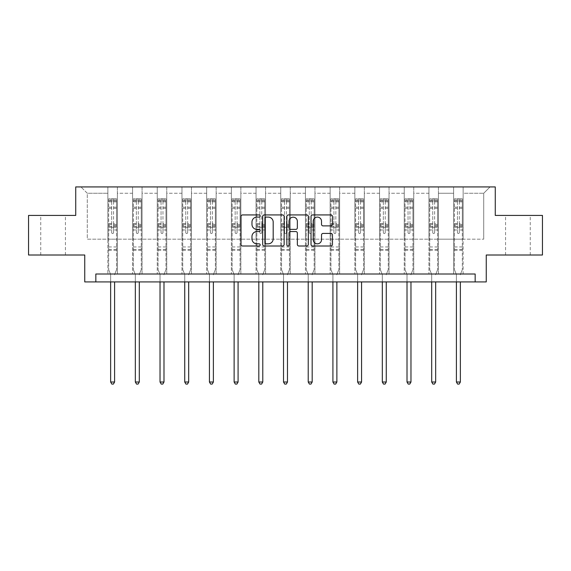 <?xml version="1.0" encoding="UTF-8"?>
<svg xmlns="http://www.w3.org/2000/svg" width="571" height="571" viewBox="0 0 571 571"><rect width="100%" height="100%" fill="white"/><g stroke="black" fill="none" stroke-linecap="round" stroke-linejoin="round"><path stroke-width="0.43" stroke-dasharray="2.85 2.14" d="M260.169 216.016A1.085 1.085 0 0 0 259.084 214.932L242.568 214.932A1.556 1.556 0 0 0 241.019 216.48L241.019 244.452A1.556 1.556 0 0 0 242.568 246.008L259.084 246.008A1.085 1.085 0 0 0 260.169 244.923A1.085 1.085 0 0 0 259.084 243.831L256.943 243.831A4.975 4.975 0 0 1 251.975 238.864L251.975 236.53A4.975 4.975 0 0 1 256.943 231.555L259.084 231.555A1.085 1.085 0 0 0 260.169 230.47A1.085 1.085 0 0 0 259.084 229.378L256.943 229.378A4.975 4.975 0 0 1 251.975 224.41L251.975 222.076A4.975 4.975 0 0 1 256.943 217.101L259.084 217.101A1.085 1.085 0 0 0 260.169 216.016M517.911 215.431L505.563 215.431L517.911 215.431M517.911 255.009L505.563 255.009L517.911 255.009M53.089 215.431L65.437 215.431L53.089 215.431M53.089 255.009L65.437 255.009L53.089 255.009M542.45 215.431L542.45 255.009L486.249 255.009L486.249 281.924L84.751 281.924L84.751 255.009L28.55 255.009L28.55 215.431L75.729 215.431L75.729 186.931L495.271 186.931L495.271 215.431L542.45 215.431M453.631 186.931L490.046 186.931L463.131 186.931L463.131 239.178L483.716 239.178L463.131 239.178L463.131 193.262L483.716 193.262L463.131 193.262L463.131 186.931L463.131 274.009L453.631 274.009L463.131 274.009L453.631 274.009L463.131 274.009L463.131 186.931L438.435 186.931L453.631 186.931L453.631 239.178L438.435 239.178L453.631 239.178L453.631 193.262L438.435 193.262L438.435 239.178L438.435 193.262L453.631 193.262L453.631 186.931L453.631 274.009L453.631 227.301L453.631 239.178L463.131 239.178L453.631 239.178L453.631 227.301L463.131 227.301L453.631 227.301L453.631 274.009L453.631 186.931M428.935 186.931L438.435 186.931L438.435 274.009L428.935 274.009L438.435 274.009L428.935 274.009L438.435 274.009L438.435 186.931L413.739 186.931L428.935 186.931L428.935 239.178L413.739 239.178L428.935 239.178L428.935 193.262L413.739 193.262L413.739 239.178L413.739 193.262L428.935 193.262L428.935 186.931L428.935 274.009L428.935 227.301L428.935 239.178L438.435 239.178L428.935 239.178L428.935 227.301L438.435 227.301L428.935 227.301L428.935 274.009L428.935 186.931M404.239 186.931L413.739 186.931L413.739 274.009L404.239 274.009L413.739 274.009L404.239 274.009L413.739 274.009L413.739 186.931L389.037 186.931L404.239 186.931L404.239 239.178L389.037 239.178L404.239 239.178L404.239 193.262L389.037 193.262L389.037 239.178L389.037 193.262L404.239 193.262L404.239 186.931L404.239 274.009L404.239 227.301L404.239 239.178L413.739 239.178L404.239 239.178L404.239 227.301L413.739 227.301L404.239 227.301L404.239 274.009L404.239 186.931M379.544 186.931L389.037 186.931L389.037 274.009L379.544 274.009L389.037 274.009L379.544 274.009L389.037 274.009L389.037 186.931L364.341 186.931L379.544 186.931L379.544 239.178L364.341 239.178L379.544 239.178L379.544 193.262L364.341 193.262L364.341 239.178L364.341 193.262L379.544 193.262L379.544 186.931L379.544 274.009L379.544 227.301L379.544 239.178L389.037 239.178L379.544 239.178L379.544 227.301L389.037 227.301L379.544 227.301L379.544 274.009L379.544 186.931M354.841 186.931L364.341 186.931L364.341 274.009L354.841 274.009L364.341 274.009L354.841 274.009L364.341 274.009L364.341 186.931L339.645 186.931L354.841 186.931L354.841 239.178L339.645 239.178L354.841 239.178L354.841 193.262L339.645 193.262L339.645 239.178L339.645 193.262L354.841 193.262L354.841 186.931L354.841 274.009L354.841 227.301L354.841 239.178L364.341 239.178L354.841 239.178L354.841 227.301L364.341 227.301L354.841 227.301L354.841 274.009L354.841 186.931M330.145 186.931L339.645 186.931L339.645 274.009L330.145 274.009L339.645 274.009L330.145 274.009L339.645 274.009L339.645 186.931L314.949 186.931L330.145 186.931L330.145 239.178L314.949 239.178L330.145 239.178L330.145 193.262L314.949 193.262L314.949 239.178L314.949 193.262L330.145 193.262L330.145 186.931L330.145 274.009L330.145 227.301L330.145 239.178L339.645 239.178L330.145 239.178L330.145 227.301L339.645 227.301L330.145 227.301L330.145 274.009L330.145 186.931M305.449 186.931L314.949 186.931L314.949 274.009L305.449 274.009L314.949 274.009L305.449 274.009L314.949 274.009L314.949 186.931L290.246 186.931L305.449 186.931L305.449 239.178L290.246 239.178L305.449 239.178L305.449 193.262L290.246 193.262L290.246 239.178L290.246 193.262L305.449 193.262L305.449 186.931L305.449 274.009L305.449 227.301L305.449 239.178L314.949 239.178L305.449 239.178L305.449 227.301L314.949 227.301L305.449 227.301L305.449 274.009L305.449 186.931M280.754 186.931L290.246 186.931L290.246 274.009L280.754 274.009L290.246 274.009L280.754 274.009L290.246 274.009L290.246 186.931L265.551 186.931L280.754 186.931L280.754 239.178L265.551 239.178L280.754 239.178L280.754 193.262L265.551 193.262L265.551 239.178L265.551 193.262L280.754 193.262L280.754 186.931L280.754 274.009L280.754 227.301L280.754 239.178L290.246 239.178L280.754 239.178L280.754 227.301L290.246 227.301L280.754 227.301L280.754 274.009L280.754 186.931M256.051 186.931L265.551 186.931L265.551 274.009L256.051 274.009L265.551 274.009L256.051 274.009L265.551 274.009L265.551 186.931L240.855 186.931L256.051 186.931L256.051 239.178L240.855 239.178L256.051 239.178L256.051 193.262L240.855 193.262L240.855 239.178L240.855 193.262L256.051 193.262L256.051 186.931L256.051 274.009L256.051 227.301L256.051 239.178L265.551 239.178L256.051 239.178L256.051 227.301L265.551 227.301L256.051 227.301L256.051 274.009L256.051 186.931M231.355 186.931L240.855 186.931L240.855 274.009L231.355 274.009L240.855 274.009L231.355 274.009L240.855 274.009L240.855 186.931L216.159 186.931L231.355 186.931L231.355 239.178L216.159 239.178L231.355 239.178L231.355 193.262L216.159 193.262L216.159 239.178L216.159 193.262L231.355 193.262L231.355 186.931L231.355 274.009L231.355 227.301L231.355 239.178L240.855 239.178L231.355 239.178L231.355 227.301L240.855 227.301L231.355 227.301L231.355 274.009L231.355 186.931M206.659 186.931L216.159 186.931L216.159 274.009L206.659 274.009L216.159 274.009L206.659 274.009L216.159 274.009L216.159 186.931L191.456 186.931L206.659 186.931L206.659 239.178L191.456 239.178L206.659 239.178L206.659 193.262L191.456 193.262L191.456 239.178L191.456 193.262L206.659 193.262L206.659 186.931L206.659 274.009L206.659 227.301L206.659 239.178L216.159 239.178L206.659 239.178L206.659 227.301L216.159 227.301L206.659 227.301L206.659 274.009L206.659 186.931M181.963 186.931L191.456 186.931L191.456 274.009L181.963 274.009L191.456 274.009L181.963 274.009L191.456 274.009L191.456 186.931L166.761 186.931L181.963 186.931L181.963 239.178L166.761 239.178L181.963 239.178L181.963 193.262L166.761 193.262L166.761 239.178L166.761 193.262L181.963 193.262L181.963 186.931L181.963 274.009L181.963 227.301L181.963 239.178L191.456 239.178L181.963 239.178L181.963 227.301L191.456 227.301L181.963 227.301L181.963 274.009L181.963 186.931M157.261 186.931L166.761 186.931L166.761 274.009L157.261 274.009L166.761 274.009L157.261 274.009L166.761 274.009L166.761 186.931L142.065 186.931L157.261 186.931L157.261 239.178L142.065 239.178L157.261 239.178L157.261 193.262L142.065 193.262L142.065 239.178L142.065 193.262L157.261 193.262L157.261 186.931L157.261 274.009L157.261 227.301L157.261 239.178L166.761 239.178L157.261 239.178L157.261 227.301L166.761 227.301L157.261 227.301L157.261 274.009L157.261 186.931M132.565 186.931L142.065 186.931L142.065 274.009L132.565 274.009L142.065 274.009L132.565 274.009L142.065 274.009L142.065 186.931L117.369 186.931L132.565 186.931L132.565 239.178L117.369 239.178L132.565 239.178L132.565 193.262L117.369 193.262L117.369 239.178L117.369 193.262L132.565 193.262L132.565 186.931L132.565 274.009L132.565 227.301L132.565 239.178L142.065 239.178L132.565 239.178L132.565 227.301L142.065 227.301L132.565 227.301L132.565 274.009L132.565 186.931M107.869 186.931L117.369 186.931L117.369 274.009L107.869 274.009L117.369 274.009L107.869 274.009L117.369 274.009L117.369 186.931L80.954 186.931L107.869 186.931L107.869 239.178L87.284 239.178L87.284 193.262L107.869 193.262L87.284 193.262L80.954 186.931L87.284 193.262L87.284 239.178L107.869 239.178L107.869 186.931L107.869 274.009L107.869 186.931M95.835 281.924L95.835 274.009L95.835 281.924L95.835 274.009L475.165 274.009L95.835 274.009L475.165 274.009L475.165 281.924M483.716 239.178L483.716 193.262L490.046 186.931L483.716 193.262L483.716 239.178M107.869 239.178L117.369 239.178L117.369 227.301L117.369 274.009L117.369 227.301L117.369 239.178L107.869 239.178L107.869 227.301L117.369 227.301L107.869 227.301L107.869 274.009L107.869 239.178M107.869 227.301L117.369 227.301L107.869 227.301M132.565 227.301L142.065 227.301L132.565 227.301M157.261 227.301L166.761 227.301L157.261 227.301M181.963 227.301L191.456 227.301L181.963 227.301M206.659 227.301L216.159 227.301L206.659 227.301M231.355 227.301L240.855 227.301L231.355 227.301M256.051 227.301L265.551 227.301L256.051 227.301M280.754 227.301L290.246 227.301L280.754 227.301M305.449 227.301L314.949 227.301L305.449 227.301M330.145 227.301L339.645 227.301L330.145 227.301M354.841 227.301L364.341 227.301L354.841 227.301M379.544 227.301L389.037 227.301L379.544 227.301M404.239 227.301L413.739 227.301L404.239 227.301M428.935 227.301L438.435 227.301L428.935 227.301M453.631 227.301L463.131 227.301L453.631 227.301M284.137 244.452L284.137 216.48A1.556 1.556 0 0 0 282.588 214.932L264.252 214.932A1.556 1.556 0 0 0 262.696 216.48L262.696 244.452A1.556 1.556 0 0 0 264.252 246.008L282.588 246.008A1.556 1.556 0 0 0 284.137 244.452M265.958 217.101A1.085 1.085 0 0 0 264.873 218.193L264.873 242.746A1.085 1.085 0 0 0 265.958 243.831L268.213 243.831A4.975 4.975 0 0 0 273.188 238.864L273.188 222.076A4.975 4.975 0 0 0 268.213 217.101L265.958 217.101M288.412 214.932L306.748 214.932A1.556 1.556 0 0 1 308.304 216.48L308.304 244.452A1.556 1.556 0 0 1 306.748 246.008L298.904 246.008A1.556 1.556 0 0 1 297.348 244.452L297.348 233.111A1.556 1.556 0 0 0 295.792 231.555L290.589 231.555A1.556 1.556 0 0 0 289.033 233.111L289.033 244.923A1.085 1.085 0 0 1 287.948 246.008A1.085 1.085 0 0 1 286.863 244.923L286.863 216.48A1.556 1.556 0 0 1 288.412 214.932M297.348 221.341A4.154 4.154 0 0 0 293.194 217.18A4.154 4.154 0 0 0 289.033 221.341L289.033 227.829A1.556 1.556 0 0 0 290.589 229.378L295.792 229.378A1.556 1.556 0 0 0 297.348 227.829L297.348 221.341M323.065 225.888L330.916 225.888A1.556 1.556 0 0 0 332.472 224.332L332.472 216.48A1.556 1.556 0 0 0 330.916 214.932L312.58 214.932A1.556 1.556 0 0 0 311.024 216.48L311.024 244.452A1.556 1.556 0 0 0 312.58 246.008L330.916 246.008A1.556 1.556 0 0 0 332.472 244.452L332.472 234.974A1.556 1.556 0 0 0 330.916 233.425L323.065 233.425A1.556 1.556 0 0 0 321.516 234.974L321.516 239.677A4.154 4.154 0 0 1 317.355 243.831A4.154 4.154 0 0 1 313.201 239.677L313.201 221.262A4.154 4.154 0 0 1 317.355 217.101A4.154 4.154 0 0 1 321.516 221.262L321.516 224.332A1.556 1.556 0 0 0 323.065 225.888M111.666 232.561A0.949 0.949 0 0 0 112.615 233.51A0.949 0.949 0 0 1 111.666 232.561L111.666 229.992L111.666 232.561M116.534 198.836L114.992 198.836L114.992 200.892L116.577 200.899L116.577 198.836L108.661 198.836L108.661 269.605L108.661 229.992L111.666 229.992L111.666 225.509L108.661 225.509M108.661 198.836L108.661 229.992L111.666 229.992L111.666 201.313L113.565 201.313L113.565 223.525L116.577 223.525L116.577 269.605L116.577 229.992L113.565 229.992L113.565 232.561A0.949 0.949 0 0 1 112.615 233.51A0.949 0.949 0 0 0 113.565 232.561L113.565 223.525M116.577 200.899L116.577 223.525M116.577 198.836L116.577 229.992L113.565 229.992L113.565 199.029L111.666 199.029L111.666 225.509M114.992 198.836L108.697 198.836M114.992 200.892L110.239 200.892L110.239 198.836M108.661 200.899L116.534 200.892M108.697 200.892L110.239 200.892M114.707 274.237L116.577 269.605L114.707 274.237A1.585 1.585 0 0 0 114.593 274.829A1.585 1.585 0 0 1 114.707 274.237M110.638 281.924L110.638 274.829A1.585 1.585 0 0 0 110.524 274.237L108.661 269.605L110.524 274.237A1.585 1.585 0 0 1 110.638 274.829L110.638 382.013L114.593 382.013L114.593 281.924M116.577 250.291L108.661 250.291M110.638 382.013L111.823 384.069L113.408 384.069L114.593 382.013M111.666 201.313L111.666 199.029M113.565 201.313L113.565 199.029M136.362 232.561A0.949 0.949 0 0 0 137.311 233.51A0.949 0.949 0 0 1 136.362 232.561L136.362 229.992L136.362 232.561M141.23 198.836L139.688 198.836L139.688 200.892L141.273 200.899L141.273 198.836L133.357 198.836L133.357 269.605L133.357 229.992L136.362 229.992L136.362 225.509L133.357 225.509M133.357 198.836L133.357 229.992L136.362 229.992L136.362 201.313L138.268 201.313L138.268 223.525L141.273 223.525L141.273 269.605L141.273 229.992L138.268 229.992L138.268 232.561A0.949 0.949 0 0 1 137.311 233.51A0.949 0.949 0 0 0 138.268 232.561L138.268 223.525M141.273 200.899L141.273 223.525M141.273 198.836L141.273 229.992L138.268 229.992L138.268 199.029L136.362 199.029L136.362 225.509M139.688 198.836L133.393 198.836M139.688 200.892L134.942 200.892L134.942 198.836M133.357 200.899L141.23 200.892M133.393 200.892L134.942 200.892M139.41 274.237L141.273 269.605L139.41 274.237A1.585 1.585 0 0 0 139.295 274.829A1.585 1.585 0 0 1 139.41 274.237M135.334 281.924L135.334 274.829A1.585 1.585 0 0 0 135.22 274.237L133.357 269.605L135.22 274.237A1.585 1.585 0 0 1 135.334 274.829L135.334 382.013L139.295 382.013L139.295 281.924M141.273 250.291L133.357 250.291M135.334 382.013L136.526 384.069L138.103 384.069L139.295 382.013M136.362 201.313L136.362 199.029M138.268 201.313L138.268 199.029M161.065 232.561A0.949 0.949 0 0 0 162.014 233.51A0.949 0.949 0 0 1 161.065 232.561L161.065 229.992L161.065 232.561M165.933 198.836L164.384 198.836L164.384 200.892L165.968 200.899L165.968 198.836L158.053 198.836L158.053 269.605L158.053 229.992L161.065 229.992L161.065 225.509L158.053 225.509M158.053 198.836L158.053 229.992L161.065 229.992L161.065 201.313L162.963 201.313L162.963 223.525L165.968 223.525L165.968 269.605L165.968 229.992L162.963 229.992L162.963 232.561A0.949 0.949 0 0 1 162.014 233.51A0.949 0.949 0 0 0 162.963 232.561L162.963 223.525M165.968 200.899L165.968 223.525M165.968 198.836L165.968 229.992L162.963 229.992L162.963 199.029L161.065 199.029L161.065 225.509M164.384 198.836L158.096 198.836M164.384 200.892L159.637 200.892L159.637 198.836M158.053 200.899L165.933 200.892M158.096 200.892L159.637 200.892M164.105 274.237L165.968 269.605L164.105 274.237A1.585 1.585 0 0 0 163.991 274.829A1.585 1.585 0 0 1 164.105 274.237M160.03 281.924L160.03 274.829A1.585 1.585 0 0 0 159.916 274.237L158.053 269.605L159.916 274.237A1.585 1.585 0 0 1 160.03 274.829L160.03 382.013L163.991 382.013L163.991 281.924M165.968 250.291L158.053 250.291M160.03 382.013L161.222 384.069L162.806 384.069L163.991 382.013M161.065 201.313L161.065 199.029M162.963 201.313L162.963 199.029M185.761 232.561A0.949 0.949 0 0 0 186.71 233.51A0.949 0.949 0 0 1 185.761 232.561L185.761 229.992L185.761 232.561M190.628 198.836L189.087 198.836L189.087 200.892L190.664 200.899L190.664 198.836L182.749 198.836L182.749 269.605L182.749 229.992L185.761 229.992L185.761 225.509L182.749 225.509M182.749 198.836L182.749 229.992L185.761 229.992L185.761 201.313L187.659 201.313L187.659 223.525L190.664 223.525L190.664 269.605L190.664 229.992L187.659 229.992L187.659 232.561A0.949 0.949 0 0 1 186.71 233.51A0.949 0.949 0 0 0 187.659 232.561L187.659 223.525M190.664 200.899L190.664 223.525M190.664 198.836L190.664 229.992L187.659 229.992L187.659 199.029L185.761 199.029L185.761 225.509M189.087 198.836L182.791 198.836M189.087 200.892L184.333 200.892L184.333 198.836M182.749 200.899L190.628 200.892M182.791 200.892L184.333 200.892M188.801 274.237L190.664 269.605L188.801 274.237A1.585 1.585 0 0 0 188.687 274.829A1.585 1.585 0 0 1 188.801 274.237M184.733 281.924L184.733 274.829A1.585 1.585 0 0 0 184.619 274.237L182.749 269.605L184.619 274.237A1.585 1.585 0 0 1 184.733 274.829L184.733 382.013L188.687 382.013L188.687 281.924M190.664 250.291L182.749 250.291M184.733 382.013L185.918 384.069L187.502 384.069L188.687 382.013M185.761 201.313L185.761 199.029M187.659 201.313L187.659 199.029M210.456 232.561A0.949 0.949 0 0 0 211.406 233.51A0.949 0.949 0 0 1 210.456 232.561L210.456 229.992L210.456 232.561M215.324 198.836L213.782 198.836L213.782 200.892L215.367 200.899L215.367 198.836L207.451 198.836L207.451 269.605L207.451 229.992L210.456 229.992L210.456 225.509L207.451 225.509M207.451 198.836L207.451 229.992L210.456 229.992L210.456 201.313L212.355 201.313L212.355 223.525L215.367 223.525L215.367 269.605L215.367 229.992L212.355 229.992L212.355 232.561A0.949 0.949 0 0 1 211.406 233.51A0.949 0.949 0 0 0 212.355 232.561L212.355 223.525M215.367 200.899L215.367 223.525M215.367 198.836L215.367 229.992L212.355 229.992L212.355 199.029L210.456 199.029L210.456 225.509M213.782 198.836L207.487 198.836M213.782 200.892L209.036 200.892L209.036 198.836M207.451 200.899L215.324 200.892M207.487 200.892L209.036 200.892M213.504 274.237L215.367 269.605L213.504 274.237A1.585 1.585 0 0 0 213.383 274.829A1.585 1.585 0 0 1 213.504 274.237M209.429 281.924L209.429 274.829A1.585 1.585 0 0 0 209.314 274.237L207.451 269.605L209.314 274.237A1.585 1.585 0 0 1 209.429 274.829L209.429 382.013L213.383 382.013L213.383 281.924M215.367 250.291L207.451 250.291M209.429 382.013L210.613 384.069L212.198 384.069L213.383 382.013M210.456 201.313L210.456 199.029M212.355 201.313L212.355 199.029M235.152 232.561A0.949 0.949 0 0 0 236.101 233.51A0.949 0.949 0 0 1 235.152 232.561L235.152 229.992L235.152 232.561M240.02 198.836L238.478 198.836L238.478 200.892L240.063 200.899L240.063 198.836L232.147 198.836L232.147 269.605L232.147 229.992L235.152 229.992L235.152 225.509L232.147 225.509M232.147 198.836L232.147 229.992L235.152 229.992L235.152 201.313L237.058 201.313L237.058 223.525L240.063 223.525L240.063 269.605L240.063 229.992L237.058 229.992L237.058 232.561A0.949 0.949 0 0 1 236.101 233.51A0.949 0.949 0 0 0 237.058 232.561L237.058 223.525M240.063 200.899L240.063 223.525M240.063 198.836L240.063 229.992L237.058 229.992L237.058 199.029L235.152 199.029L235.152 225.509M238.478 198.836L232.183 198.836M238.478 200.892L233.732 200.892L233.732 198.836M232.147 200.899L240.02 200.892M232.183 200.892L233.732 200.892M238.2 274.237L240.063 269.605L238.2 274.237A1.585 1.585 0 0 0 238.086 274.829A1.585 1.585 0 0 1 238.2 274.237M234.124 281.924L234.124 274.829A1.585 1.585 0 0 0 234.01 274.237L232.147 269.605L234.01 274.237A1.585 1.585 0 0 1 234.124 274.829L234.124 382.013L238.086 382.013L238.086 281.924M240.063 250.291L232.147 250.291M234.124 382.013L235.316 384.069L236.894 384.069L238.086 382.013M235.152 201.313L235.152 199.029M237.058 201.313L237.058 199.029M259.855 232.561A0.949 0.949 0 0 0 260.804 233.51A0.949 0.949 0 0 1 259.855 232.561L259.855 229.992L259.855 232.561M264.723 198.836L263.174 198.836L263.174 200.892L264.758 200.899L264.758 198.836L256.843 198.836L256.843 269.605L256.843 229.992L259.855 229.992L259.855 225.509L256.843 225.509M256.843 198.836L256.843 229.992L259.855 229.992L259.855 201.313L261.754 201.313L261.754 223.525L264.758 223.525L264.758 269.605L264.758 229.992L261.754 229.992L261.754 232.561A0.949 0.949 0 0 1 260.804 233.51A0.949 0.949 0 0 0 261.754 232.561L261.754 223.525M264.758 200.899L264.758 223.525M264.758 198.836L264.758 229.992L261.754 229.992L261.754 199.029L259.855 199.029L259.855 225.509M263.174 198.836L256.886 198.836M263.174 200.892L258.427 200.892L258.427 198.836M256.843 200.899L264.723 200.892M256.886 200.892L258.427 200.892M262.896 274.237L264.758 269.605L262.896 274.237A1.585 1.585 0 0 0 262.781 274.829A1.585 1.585 0 0 1 262.896 274.237M258.82 281.924L258.82 274.829A1.585 1.585 0 0 0 258.706 274.237L256.843 269.605L258.706 274.237A1.585 1.585 0 0 1 258.82 274.829L258.82 382.013L262.781 382.013L262.781 281.924M264.758 250.291L256.843 250.291M258.82 382.013L260.012 384.069L261.597 384.069L262.781 382.013M259.855 201.313L259.855 199.029M261.754 201.313L261.754 199.029M284.551 232.561A0.949 0.949 0 0 0 285.5 233.51A0.949 0.949 0 0 1 284.551 232.561L284.551 229.992L284.551 232.561M289.418 198.836L287.877 198.836L287.877 200.892L289.461 200.899L289.461 198.836L281.539 198.836L281.539 269.605L281.539 229.992L284.551 229.992L284.551 225.509L281.539 225.509M281.539 198.836L281.539 229.992L284.551 229.992L284.551 201.313L286.449 201.313L286.449 223.525L289.461 223.525L289.461 269.605L289.461 229.992L286.449 229.992L286.449 232.561A0.949 0.949 0 0 1 285.5 233.51A0.949 0.949 0 0 0 286.449 232.561L286.449 223.525M289.461 200.899L289.461 223.525M289.461 198.836L289.461 229.992L286.449 229.992L286.449 199.029L284.551 199.029L284.551 225.509M287.877 198.836L281.582 198.836M287.877 200.892L283.123 200.892L283.123 198.836M281.539 200.899L289.418 200.892M281.582 200.892L283.123 200.892M287.591 274.237L289.461 269.605L287.591 274.237A1.585 1.585 0 0 0 287.477 274.829A1.585 1.585 0 0 1 287.591 274.237M283.523 281.924L283.523 274.829A1.585 1.585 0 0 0 283.409 274.237L281.539 269.605L283.409 274.237A1.585 1.585 0 0 1 283.523 274.829L283.523 382.013L287.477 382.013L287.477 281.924M289.461 250.291L281.539 250.291M283.523 382.013L284.708 384.069L286.292 384.069L287.477 382.013M284.551 201.313L284.551 199.029M286.449 201.313L286.449 199.029M309.246 232.561A0.949 0.949 0 0 0 310.196 233.51A0.949 0.949 0 0 1 309.246 232.561L309.246 229.992L309.246 232.561M314.114 198.836L312.573 198.836L312.573 200.892L314.157 200.899L314.157 198.836L306.242 198.836L306.242 269.605L306.242 229.992L309.246 229.992L309.246 225.509L306.242 225.509M306.242 198.836L306.242 229.992L309.246 229.992L309.246 201.313L311.145 201.313L311.145 223.525L314.157 223.525L314.157 269.605L314.157 229.992L311.145 229.992L311.145 232.561A0.949 0.949 0 0 1 310.196 233.51A0.949 0.949 0 0 0 311.145 232.561L311.145 223.525M314.157 200.899L314.157 223.525M314.157 198.836L314.157 229.992L311.145 229.992L311.145 199.029L309.246 199.029L309.246 225.509M312.573 198.836L306.277 198.836M312.573 200.892L307.826 200.892L307.826 198.836M306.242 200.899L314.114 200.892M306.277 200.892L307.826 200.892M312.294 274.237L314.157 269.605L312.294 274.237A1.585 1.585 0 0 0 312.18 274.829A1.585 1.585 0 0 1 312.294 274.237M308.219 281.924L308.219 274.829A1.585 1.585 0 0 0 308.104 274.237L306.242 269.605L308.104 274.237A1.585 1.585 0 0 1 308.219 274.829L308.219 382.013L312.18 382.013L312.18 281.924M314.157 250.291L306.242 250.291M308.219 382.013L309.403 384.069L310.988 384.069L312.18 382.013M309.246 201.313L309.246 199.029M311.145 201.313L311.145 199.029M333.942 232.561A0.949 0.949 0 0 0 334.899 233.51A0.949 0.949 0 0 1 333.942 232.561L333.942 229.992L333.942 232.561M338.817 198.836L337.268 198.836L337.268 200.892L338.853 200.899L338.853 198.836L330.937 198.836L330.937 269.605L330.937 229.992L333.942 229.992L333.942 225.509L330.937 225.509M330.937 198.836L330.937 229.992L333.942 229.992L333.942 201.313L335.848 201.313L335.848 223.525L338.853 223.525L338.853 269.605L338.853 229.992L335.848 229.992L335.848 232.561A0.949 0.949 0 0 1 334.899 233.51A0.949 0.949 0 0 0 335.848 232.561L335.848 223.525M338.853 200.899L338.853 223.525M338.853 198.836L338.853 229.992L335.848 229.992L335.848 199.029L333.942 199.029L333.942 225.509M337.268 198.836L330.98 198.836M337.268 200.892L332.522 200.892L332.522 198.836M330.937 200.899L338.817 200.892M330.98 200.892L332.522 200.892M336.99 274.237L338.853 269.605L336.99 274.237A1.585 1.585 0 0 0 336.876 274.829A1.585 1.585 0 0 1 336.99 274.237M332.914 281.924L332.914 274.829A1.585 1.585 0 0 0 332.8 274.237L330.937 269.605L332.8 274.237A1.585 1.585 0 0 1 332.914 274.829L332.914 382.013L336.876 382.013L336.876 281.924M338.853 250.291L330.937 250.291M332.914 382.013L334.106 384.069L335.684 384.069L336.876 382.013M333.942 201.313L333.942 199.029M335.848 201.313L335.848 199.029M358.645 232.561A0.949 0.949 0 0 0 359.594 233.51A0.949 0.949 0 0 1 358.645 232.561L358.645 229.992L358.645 232.561M363.513 198.836L361.964 198.836L361.964 200.892L363.549 200.899L363.549 198.836L355.633 198.836L355.633 269.605L355.633 229.992L358.645 229.992L358.645 225.509L355.633 225.509M355.633 198.836L355.633 229.992L358.645 229.992L358.645 201.313L360.544 201.313L360.544 223.525L363.549 223.525L363.549 269.605L363.549 229.992L360.544 229.992L360.544 232.561A0.949 0.949 0 0 1 359.594 233.51A0.949 0.949 0 0 0 360.544 232.561L360.544 223.525M363.549 200.899L363.549 223.525M363.549 198.836L363.549 229.992L360.544 229.992L360.544 199.029L358.645 199.029L358.645 225.509M361.964 198.836L355.676 198.836M361.964 200.892L357.218 200.892L357.218 198.836M355.633 200.899L363.513 200.892M355.676 200.892L357.218 200.892M361.686 274.237L363.549 269.605L361.686 274.237A1.585 1.585 0 0 0 361.571 274.829A1.585 1.585 0 0 1 361.686 274.237M357.617 281.924L357.617 274.829A1.585 1.585 0 0 0 357.496 274.237L355.633 269.605L357.496 274.237A1.585 1.585 0 0 1 357.617 274.829L357.617 382.013L361.571 382.013L361.571 281.924M363.549 250.291L355.633 250.291M357.617 382.013L358.802 384.069L360.387 384.069L361.571 382.013M358.645 201.313L358.645 199.029M360.544 201.313L360.544 199.029M383.341 232.561A0.949 0.949 0 0 0 384.29 233.51A0.949 0.949 0 0 1 383.341 232.561L383.341 229.992L383.341 232.561M388.209 198.836L386.667 198.836L386.667 200.892L388.251 200.899L388.251 198.836L380.336 198.836L380.336 269.605L380.336 229.992L383.341 229.992L383.341 225.509L380.336 225.509M380.336 198.836L380.336 229.992L383.341 229.992L383.341 201.313L385.239 201.313L385.239 223.525L388.251 223.525L388.251 269.605L388.251 229.992L385.239 229.992L385.239 232.561A0.949 0.949 0 0 1 384.29 233.51A0.949 0.949 0 0 0 385.239 232.561L385.239 223.525M388.251 200.899L388.251 223.525M388.251 198.836L388.251 229.992L385.239 229.992L385.239 199.029L383.341 199.029L383.341 225.509M386.667 198.836L380.372 198.836M386.667 200.892L381.913 200.892L381.913 198.836M380.336 200.899L388.209 200.892M380.372 200.892L381.913 200.892M386.381 274.237L388.251 269.605L386.381 274.237A1.585 1.585 0 0 0 386.267 274.829A1.585 1.585 0 0 1 386.381 274.237M382.313 281.924L382.313 274.829A1.585 1.585 0 0 0 382.199 274.237L380.336 269.605L382.199 274.237A1.585 1.585 0 0 1 382.313 274.829L382.313 382.013L386.267 382.013L386.267 281.924M388.251 250.291L380.336 250.291M382.313 382.013L383.498 384.069L385.082 384.069L386.267 382.013M383.341 201.313L383.341 199.029M385.239 201.313L385.239 199.029M408.037 232.561A0.949 0.949 0 0 0 408.986 233.51A0.949 0.949 0 0 1 408.037 232.561L408.037 229.992L408.037 232.561M412.904 198.836L411.363 198.836L411.363 200.892L412.947 200.899L412.947 198.836L405.032 198.836L405.032 269.605L405.032 229.992L408.037 229.992L408.037 225.509L405.032 225.509M405.032 198.836L405.032 229.992L408.037 229.992L408.037 201.313L409.935 201.313L409.935 223.525L412.947 223.525L412.947 269.605L412.947 229.992L409.935 229.992L409.935 232.561A0.949 0.949 0 0 1 408.986 233.51A0.949 0.949 0 0 0 409.935 232.561L409.935 223.525M412.947 200.899L412.947 223.525M412.947 198.836L412.947 229.992L409.935 229.992L409.935 199.029L408.037 199.029L408.037 225.509M411.363 198.836L405.067 198.836M411.363 200.892L406.616 200.892L406.616 198.836M405.032 200.899L412.904 200.892M405.067 200.892L406.616 200.892M411.084 274.237L412.947 269.605L411.084 274.237A1.585 1.585 0 0 0 410.97 274.829A1.585 1.585 0 0 1 411.084 274.237M407.009 281.924L407.009 274.829A1.585 1.585 0 0 0 406.895 274.237L405.032 269.605L406.895 274.237A1.585 1.585 0 0 1 407.009 274.829L407.009 382.013L410.97 382.013L410.97 281.924M412.947 250.291L405.032 250.291M407.009 382.013L408.194 384.069L409.778 384.069L410.97 382.013M408.037 201.313L408.037 199.029M409.935 201.313L409.935 199.029M432.732 232.561A0.949 0.949 0 0 0 433.689 233.51A0.949 0.949 0 0 1 432.732 232.561L432.732 229.992L432.732 232.561M437.607 198.836L436.058 198.836L436.058 200.892L437.643 200.899L437.643 198.836L429.727 198.836L429.727 269.605L429.727 229.992L432.732 229.992L432.732 225.509L429.727 225.509M429.727 198.836L429.727 229.992L432.732 229.992L432.732 201.313L434.638 201.313L434.638 223.525L437.643 223.525L437.643 269.605L437.643 229.992L434.638 229.992L434.638 232.561A0.949 0.949 0 0 1 433.689 233.51A0.949 0.949 0 0 0 434.638 232.561L434.638 223.525M437.643 200.899L437.643 223.525M437.643 198.836L437.643 229.992L434.638 229.992L434.638 199.029L432.732 199.029L432.732 225.509M436.058 198.836L429.77 198.836M436.058 200.892L431.312 200.892L431.312 198.836M429.727 200.899L437.607 200.892M429.77 200.892L431.312 200.892M435.78 274.237L437.643 269.605L435.78 274.237A1.585 1.585 0 0 0 435.666 274.829A1.585 1.585 0 0 1 435.78 274.237M431.705 281.924L431.705 274.829A1.585 1.585 0 0 0 431.59 274.237L429.727 269.605L431.59 274.237A1.585 1.585 0 0 1 431.705 274.829L431.705 382.013L435.666 382.013L435.666 281.924M437.643 250.291L429.727 250.291M431.705 382.013L432.897 384.069L434.474 384.069L435.666 382.013M432.732 201.313L432.732 199.029M434.638 201.313L434.638 199.029M457.435 232.561A0.949 0.949 0 0 0 458.385 233.51A0.949 0.949 0 0 1 457.435 232.561L457.435 229.992L457.435 232.561M462.303 198.836L460.761 198.836L460.761 200.892L462.339 200.899L462.339 198.836L454.423 198.836L454.423 269.605L454.423 229.992L457.435 229.992L457.435 225.509L454.423 225.509M454.423 198.836L454.423 229.992L457.435 229.992L457.435 201.313L459.334 201.313L459.334 223.525L462.339 223.525L462.339 269.605L462.339 229.992L459.334 229.992L459.334 232.561A0.949 0.949 0 0 1 458.385 233.51A0.949 0.949 0 0 0 459.334 232.561L459.334 223.525M462.339 200.899L462.339 223.525M462.339 198.836L462.339 229.992L459.334 229.992L459.334 199.029L457.435 199.029L457.435 225.509M460.761 198.836L454.466 198.836M460.761 200.892L456.008 200.892L456.008 198.836M454.423 200.899L462.303 200.892M454.466 200.892L456.008 200.892M460.476 274.237L462.339 269.605L460.476 274.237A1.585 1.585 0 0 0 460.362 274.829A1.585 1.585 0 0 1 460.476 274.237M456.407 281.924L456.407 274.829A1.585 1.585 0 0 0 456.293 274.237L454.423 269.605L456.293 274.237A1.585 1.585 0 0 1 456.407 274.829L456.407 382.013L460.362 382.013L460.362 281.924M462.339 250.291L454.423 250.291M456.407 382.013L457.592 384.069L459.177 384.069L460.362 382.013M457.435 201.313L457.435 199.029M459.334 201.313L459.334 199.029M111.666 207.202L108.661 207.202M108.661 208.329L111.666 208.329M108.661 223.525L111.666 223.525M116.577 246.965L108.661 246.965M111.666 226.409L108.661 226.409M116.577 226.409L113.565 226.409M108.661 224.424L111.666 224.424M113.565 224.424L116.577 224.424M116.577 225.509L113.565 225.509M116.577 207.202L113.565 207.202M113.565 208.329L116.577 208.329M111.666 200.728L108.661 200.728M108.661 201.863L111.666 201.863M116.577 200.728L113.565 200.728M113.565 201.863L116.577 201.863M116.577 249.399L108.661 249.399M136.362 207.202L133.357 207.202M133.357 208.329L136.362 208.329M133.357 223.525L136.362 223.525M141.273 246.965L133.357 246.965M136.362 226.409L133.357 226.409M141.273 226.409L138.268 226.409M133.357 224.424L136.362 224.424M138.268 224.424L141.273 224.424M141.273 225.509L138.268 225.509M141.273 207.202L138.268 207.202M138.268 208.329L141.273 208.329M136.362 200.728L133.357 200.728M133.357 201.863L136.362 201.863M141.273 200.728L138.268 200.728M138.268 201.863L141.273 201.863M141.273 249.399L133.357 249.399M161.065 207.202L158.053 207.202M158.053 208.329L161.065 208.329M158.053 223.525L161.065 223.525M165.968 246.965L158.053 246.965M161.065 226.409L158.053 226.409M165.968 226.409L162.963 226.409M158.053 224.424L161.065 224.424M162.963 224.424L165.968 224.424M165.968 225.509L162.963 225.509M165.968 207.202L162.963 207.202M162.963 208.329L165.968 208.329M161.065 200.728L158.053 200.728M158.053 201.863L161.065 201.863M165.968 200.728L162.963 200.728M162.963 201.863L165.968 201.863M165.968 249.399L158.053 249.399M185.761 207.202L182.749 207.202M182.749 208.329L185.761 208.329M182.749 223.525L185.761 223.525M190.664 246.965L182.749 246.965M185.761 226.409L182.749 226.409M190.664 226.409L187.659 226.409M182.749 224.424L185.761 224.424M187.659 224.424L190.664 224.424M190.664 225.509L187.659 225.509M190.664 207.202L187.659 207.202M187.659 208.329L190.664 208.329M185.761 200.728L182.749 200.728M182.749 201.863L185.761 201.863M190.664 200.728L187.659 200.728M187.659 201.863L190.664 201.863M190.664 249.399L182.749 249.399M210.456 207.202L207.451 207.202M207.451 208.329L210.456 208.329M207.451 223.525L210.456 223.525M215.367 246.965L207.451 246.965M210.456 226.409L207.451 226.409M215.367 226.409L212.355 226.409M207.451 224.424L210.456 224.424M212.355 224.424L215.367 224.424M215.367 225.509L212.355 225.509M215.367 207.202L212.355 207.202M212.355 208.329L215.367 208.329M210.456 200.728L207.451 200.728M207.451 201.863L210.456 201.863M215.367 200.728L212.355 200.728M212.355 201.863L215.367 201.863M215.367 249.399L207.451 249.399M235.152 207.202L232.147 207.202M232.147 208.329L235.152 208.329M232.147 223.525L235.152 223.525M240.063 246.965L232.147 246.965M235.152 226.409L232.147 226.409M240.063 226.409L237.058 226.409M232.147 224.424L235.152 224.424M237.058 224.424L240.063 224.424M240.063 225.509L237.058 225.509M240.063 207.202L237.058 207.202M237.058 208.329L240.063 208.329M235.152 200.728L232.147 200.728M232.147 201.863L235.152 201.863M240.063 200.728L237.058 200.728M237.058 201.863L240.063 201.863M240.063 249.399L232.147 249.399M259.855 207.202L256.843 207.202M256.843 208.329L259.855 208.329M256.843 223.525L259.855 223.525M264.758 246.965L256.843 246.965M259.855 226.409L256.843 226.409M264.758 226.409L261.754 226.409M256.843 224.424L259.855 224.424M261.754 224.424L264.758 224.424M264.758 225.509L261.754 225.509M264.758 207.202L261.754 207.202M261.754 208.329L264.758 208.329M259.855 200.728L256.843 200.728M256.843 201.863L259.855 201.863M264.758 200.728L261.754 200.728M261.754 201.863L264.758 201.863M264.758 249.399L256.843 249.399M284.551 207.202L281.539 207.202M281.539 208.329L284.551 208.329M281.539 223.525L284.551 223.525M289.461 246.965L281.539 246.965M284.551 226.409L281.539 226.409M289.461 226.409L286.449 226.409M281.539 224.424L284.551 224.424M286.449 224.424L289.461 224.424M289.461 225.509L286.449 225.509M289.461 207.202L286.449 207.202M286.449 208.329L289.461 208.329M284.551 200.728L281.539 200.728M281.539 201.863L284.551 201.863M289.461 200.728L286.449 200.728M286.449 201.863L289.461 201.863M289.461 249.399L281.539 249.399M309.246 207.202L306.242 207.202M306.242 208.329L309.246 208.329M306.242 223.525L309.246 223.525M314.157 246.965L306.242 246.965M309.246 226.409L306.242 226.409M314.157 226.409L311.145 226.409M306.242 224.424L309.246 224.424M311.145 224.424L314.157 224.424M314.157 225.509L311.145 225.509M314.157 207.202L311.145 207.202M311.145 208.329L314.157 208.329M309.246 200.728L306.242 200.728M306.242 201.863L309.246 201.863M314.157 200.728L311.145 200.728M311.145 201.863L314.157 201.863M314.157 249.399L306.242 249.399M333.942 207.202L330.937 207.202M330.937 208.329L333.942 208.329M330.937 223.525L333.942 223.525M338.853 246.965L330.937 246.965M333.942 226.409L330.937 226.409M338.853 226.409L335.848 226.409M330.937 224.424L333.942 224.424M335.848 224.424L338.853 224.424M338.853 225.509L335.848 225.509M338.853 207.202L335.848 207.202M335.848 208.329L338.853 208.329M333.942 200.728L330.937 200.728M330.937 201.863L333.942 201.863M338.853 200.728L335.848 200.728M335.848 201.863L338.853 201.863M338.853 249.399L330.937 249.399M358.645 207.202L355.633 207.202M355.633 208.329L358.645 208.329M355.633 223.525L358.645 223.525M363.549 246.965L355.633 246.965M358.645 226.409L355.633 226.409M363.549 226.409L360.544 226.409M355.633 224.424L358.645 224.424M360.544 224.424L363.549 224.424M363.549 225.509L360.544 225.509M363.549 207.202L360.544 207.202M360.544 208.329L363.549 208.329M358.645 200.728L355.633 200.728M355.633 201.863L358.645 201.863M363.549 200.728L360.544 200.728M360.544 201.863L363.549 201.863M363.549 249.399L355.633 249.399M383.341 207.202L380.336 207.202M380.336 208.329L383.341 208.329M380.336 223.525L383.341 223.525M388.251 246.965L380.336 246.965M383.341 226.409L380.336 226.409M388.251 226.409L385.239 226.409M380.336 224.424L383.341 224.424M385.239 224.424L388.251 224.424M388.251 225.509L385.239 225.509M388.251 207.202L385.239 207.202M385.239 208.329L388.251 208.329M383.341 200.728L380.336 200.728M380.336 201.863L383.341 201.863M388.251 200.728L385.239 200.728M385.239 201.863L388.251 201.863M388.251 249.399L380.336 249.399M408.037 207.202L405.032 207.202M405.032 208.329L408.037 208.329M405.032 223.525L408.037 223.525M412.947 246.965L405.032 246.965M408.037 226.409L405.032 226.409M412.947 226.409L409.935 226.409M405.032 224.424L408.037 224.424M409.935 224.424L412.947 224.424M412.947 225.509L409.935 225.509M412.947 207.202L409.935 207.202M409.935 208.329L412.947 208.329M408.037 200.728L405.032 200.728M405.032 201.863L408.037 201.863M412.947 200.728L409.935 200.728M409.935 201.863L412.947 201.863M412.947 249.399L405.032 249.399M432.732 207.202L429.727 207.202M429.727 208.329L432.732 208.329M429.727 223.525L432.732 223.525M437.643 246.965L429.727 246.965M432.732 226.409L429.727 226.409M437.643 226.409L434.638 226.409M429.727 224.424L432.732 224.424M434.638 224.424L437.643 224.424M437.643 225.509L434.638 225.509M437.643 207.202L434.638 207.202M434.638 208.329L437.643 208.329M432.732 200.728L429.727 200.728M429.727 201.863L432.732 201.863M437.643 200.728L434.638 200.728M434.638 201.863L437.643 201.863M437.643 249.399L429.727 249.399M457.435 207.202L454.423 207.202M454.423 208.329L457.435 208.329M454.423 223.525L457.435 223.525M462.339 246.965L454.423 246.965M457.435 226.409L454.423 226.409M462.339 226.409L459.334 226.409M454.423 224.424L457.435 224.424M459.334 224.424L462.339 224.424M462.339 225.509L459.334 225.509M462.339 207.202L459.334 207.202M459.334 208.329L462.339 208.329M457.435 200.728L454.423 200.728M454.423 201.863L457.435 201.863M462.339 200.728L459.334 200.728M459.334 201.863L462.339 201.863M462.339 249.399L454.423 249.399M505.563 255.009L505.563 215.431M40.741 255.009L40.741 215.431M65.437 255.009L65.437 215.431M530.259 255.009L530.259 215.431"/><path stroke-width="0.86" d="M260.169 216.016A1.085 1.085 0 0 0 259.084 214.932L242.568 214.932A1.556 1.556 0 0 0 241.019 216.48L241.019 244.452A1.556 1.556 0 0 0 242.568 246.008L259.084 246.008A1.085 1.085 0 0 0 260.169 244.923A1.085 1.085 0 0 0 259.084 243.831L256.943 243.831A4.975 4.975 0 0 1 251.975 238.864L251.975 236.53A4.975 4.975 0 0 1 256.943 231.555L259.084 231.555A1.085 1.085 0 0 0 260.169 230.47A1.085 1.085 0 0 0 259.084 229.378L256.943 229.378A4.975 4.975 0 0 1 251.975 224.41L251.975 222.076A4.975 4.975 0 0 1 256.943 217.101L259.084 217.101A1.085 1.085 0 0 0 260.169 216.016M330.916 225.888A1.556 1.556 0 0 0 332.472 224.332L332.472 216.48A1.556 1.556 0 0 0 330.916 214.932L312.58 214.932A1.556 1.556 0 0 0 311.024 216.48L311.024 244.452A1.556 1.556 0 0 0 312.58 246.008L330.916 246.008A1.556 1.556 0 0 0 332.472 244.452L332.472 234.974A1.556 1.556 0 0 0 330.916 233.425L323.065 233.425A1.556 1.556 0 0 0 321.516 234.974L321.516 239.677A4.154 4.154 0 0 1 317.355 243.831A4.154 4.154 0 0 1 313.201 239.677L313.201 221.262A4.154 4.154 0 0 1 317.355 217.101A4.154 4.154 0 0 1 321.516 221.262L321.516 224.332A1.556 1.556 0 0 0 323.065 225.888L330.916 225.888M475.165 281.924L486.249 281.924L486.249 255.009L542.45 255.009L542.45 215.431L495.271 215.431L495.271 186.931L75.729 186.931L75.729 215.431L28.55 215.431L28.55 255.009L84.751 255.009L84.751 281.924L475.165 281.924L475.165 274.009L95.835 274.009L95.835 281.924M284.137 216.48A1.556 1.556 0 0 0 282.588 214.932L264.252 214.932A1.556 1.556 0 0 0 262.696 216.48L262.696 244.452A1.556 1.556 0 0 0 264.252 246.008L282.588 246.008A1.556 1.556 0 0 0 284.137 244.452L284.137 216.48M288.412 214.932L306.748 214.932A1.556 1.556 0 0 1 308.304 216.48L308.304 244.452A1.556 1.556 0 0 1 306.748 246.008L298.904 246.008A1.556 1.556 0 0 1 297.348 244.452L297.348 233.111A1.556 1.556 0 0 0 295.792 231.555L290.589 231.555A1.556 1.556 0 0 0 289.033 233.111L289.033 244.923A1.085 1.085 0 0 1 287.948 246.008A1.085 1.085 0 0 1 286.863 244.923L286.863 216.48A1.556 1.556 0 0 1 288.412 214.932M265.958 217.101A1.085 1.085 0 0 0 264.873 218.193L264.873 242.746A1.085 1.085 0 0 0 265.958 243.831L268.213 243.831A4.975 4.975 0 0 0 273.188 238.864L273.188 222.076A4.975 4.975 0 0 0 268.213 217.101L265.958 217.101M297.348 221.341A4.154 4.154 0 0 0 293.194 217.18A4.154 4.154 0 0 0 289.033 221.341L289.033 227.829A1.556 1.556 0 0 0 290.589 229.378L295.792 229.378A1.556 1.556 0 0 0 297.348 227.829L297.348 221.341M110.638 281.924L110.638 382.013L114.593 382.013L114.593 281.924M114.593 382.013L113.408 384.069L111.823 384.069L110.638 382.013M135.334 281.924L135.334 382.013L139.295 382.013L139.295 281.924M139.295 382.013L138.103 384.069L136.526 384.069L135.334 382.013M160.03 281.924L160.03 382.013L163.991 382.013L163.991 281.924M163.991 382.013L162.806 384.069L161.222 384.069L160.03 382.013M184.733 281.924L184.733 382.013L188.687 382.013L188.687 281.924M188.687 382.013L187.502 384.069L185.918 384.069L184.733 382.013M209.429 281.924L209.429 382.013L213.383 382.013L213.383 281.924M213.383 382.013L212.198 384.069L210.613 384.069L209.429 382.013M234.124 281.924L234.124 382.013L238.086 382.013L238.086 281.924M238.086 382.013L236.894 384.069L235.316 384.069L234.124 382.013M258.82 281.924L258.82 382.013L262.781 382.013L262.781 281.924M262.781 382.013L261.597 384.069L260.012 384.069L258.82 382.013M283.523 281.924L283.523 382.013L287.477 382.013L287.477 281.924M287.477 382.013L286.292 384.069L284.708 384.069L283.523 382.013M308.219 281.924L308.219 382.013L312.18 382.013L312.18 281.924M312.18 382.013L310.988 384.069L309.403 384.069L308.219 382.013M332.914 281.924L332.914 382.013L336.876 382.013L336.876 281.924M336.876 382.013L335.684 384.069L334.106 384.069L332.914 382.013M357.617 281.924L357.617 382.013L361.571 382.013L361.571 281.924M361.571 382.013L360.387 384.069L358.802 384.069L357.617 382.013M382.313 281.924L382.313 382.013L386.267 382.013L386.267 281.924M386.267 382.013L385.082 384.069L383.498 384.069L382.313 382.013M407.009 281.924L407.009 382.013L410.97 382.013L410.97 281.924M410.97 382.013L409.778 384.069L408.194 384.069L407.009 382.013M431.705 281.924L431.705 382.013L435.666 382.013L435.666 281.924M435.666 382.013L434.474 384.069L432.897 384.069L431.705 382.013M456.407 281.924L456.407 382.013L460.362 382.013L460.362 281.924M460.362 382.013L459.177 384.069L457.592 384.069L456.407 382.013"/></g></svg>
